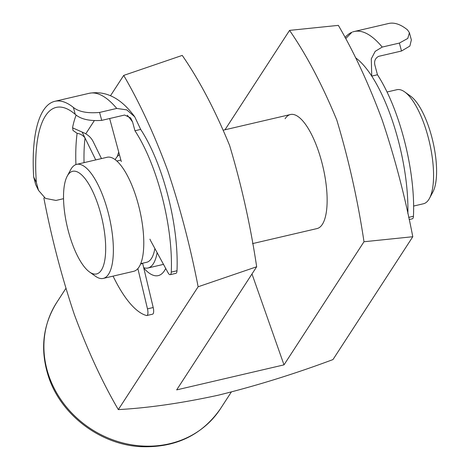 <?xml version="1.0" encoding="UTF-8"?>
<svg xmlns="http://www.w3.org/2000/svg" width="470" height="470" viewBox="0 0 470 470"><rect width="100%" height="100%" fill="white"/><g stroke="black" fill="none" stroke-linecap="round" stroke-linejoin="round"><path stroke-width="0.7" d="M97.408 202.922A52.699 17.825 -103.1 0 0 67.192 176.203A52.699 17.825 -103.1 0 0 71.787 242.356A52.699 17.825 -103.1 0 0 89.523 271.983A52.699 17.825 -103.1 0 0 105.227 257.096A52.699 17.825 -103.1 0 0 97.408 202.922M67.192 176.203L70.623 169.793A58.556 19.805 76.9 0 1 76.669 164.365A58.556 19.805 76.9 0 1 104.199 199.48A58.556 19.805 76.9 0 1 103.259 278.41A58.556 19.805 76.9 0 1 95.439 276.219L89.523 271.983M404.682 91.909L410.592 96.138A52.699 17.825 76.9 0 1 428.329 125.766A52.699 17.825 76.9 0 1 432.923 191.925L429.492 198.334A58.556 19.805 -103.1 0 0 424.387 124.826A58.556 19.805 -103.1 0 0 404.682 91.909A58.556 19.805 -103.1 0 0 396.856 89.711L387.045 92.002M76.669 164.365L107.078 157.274A58.556 19.805 76.9 0 1 134.608 192.389A58.556 19.805 76.9 0 1 133.668 271.319L103.259 278.41M115.179 159.671A58.556 19.805 76.9 0 1 119.445 154.718M413.635 206.048L423.447 203.763A58.556 19.805 -103.1 0 0 429.492 198.334M157.121 252.643A58.556 19.805 76.9 0 1 147.98 267.988A58.556 19.805 76.9 0 1 143.697 267.683M154.871 248.507A52.699 17.825 76.9 0 1 146.652 262.284L140.747 263.658M401.509 51.013L399.382 43.07L407.76 38.446L409.423 32.718L411.356 39.932L409.863 46.072L401.509 51.013L378.614 56.353C374.995 58.321 373.826 61.535 375.113 65.982L377.463 74.765A106.179 35.92 76.9 0 1 396.022 113.452A106.179 35.92 76.9 0 1 413.441 216.265A6.245 2.115 76.9 0 1 412.372 218.791L409.153 219.543M399.382 43.07L382.216 47.071L375.189 51.353L371.288 58.844L371.741 76.099A106.179 35.92 76.9 0 1 390.3 114.792A106.179 35.92 76.9 0 1 407.86 213.65M409.423 32.718L407.519 29.898A124.914 42.259 76.9 0 0 388.59 23.5L354.245 31.508A124.914 42.259 76.9 0 1 382.216 47.071M345.803 38.517L351.901 32.271A124.914 42.259 -103.1 0 0 345.027 37.559M377.463 74.765L371.741 76.099A106.179 35.92 -103.1 0 0 355.52 57.745M165.716 268.452A68.315 23.106 76.9 0 1 165.299 269.281A68.315 23.106 76.9 0 1 164.441 270.732A68.315 23.106 76.9 0 1 143.797 268.1M285.114 118.71A58.556 19.805 76.9 0 1 290.425 114.527A58.556 19.805 76.9 0 1 320.693 158.184A58.556 19.805 76.9 0 1 322.332 224.39A58.556 19.805 76.9 0 1 317.015 228.573L252.531 243.613M224.983 129.785L289.561 30.386L338.353 25.368C354.339 52.781 368.956 84.353 382.21 120.085C394.818 157.632 405.011 196.513 412.789 236.727L363.991 241.745L283.998 364.867L176.673 389.889L256.667 266.766C250.487 225.471 241.468 185.033 229.607 145.453C214.996 109.904 199.204 79.888 182.237 55.407L123.704 75.412L110.532 95.686M256.667 266.766L198.134 286.771C190.391 246.744 180.251 208.022 167.725 170.616C154.436 134.679 139.766 102.942 123.704 75.412M412.789 236.727L332.977 359.568C294.49 373.944 256.297 385.811 218.409 395.17C181.825 403.131 148.467 407.948 118.323 409.611C102.343 382.263 87.667 350.526 74.301 314.412C61.828 277.177 51.688 238.46 43.892 198.252L44.327 197.588M117.406 156.393A68.315 23.106 76.9 0 1 118.734 152.092M94.135 120.919L85.763 133.815M198.134 286.771L118.323 409.611M283.998 364.867L251.991 273.969M289.561 30.386C306.475 54.814 322.232 84.723 336.826 120.126C348.752 159.788 357.805 200.326 363.991 241.745M149.954 239.154A6.245 2.115 -103.1 0 0 150.7 240.834L168.084 272.806A6.245 2.115 -103.1 0 0 170.199 274.674A6.245 2.115 -103.1 0 0 171.268 272.107A106.179 35.92 -103.1 0 0 134.955 130.754L140.677 129.42L134.743 116.824L126.794 109.88L116.748 108.435A124.914 42.259 -103.1 0 0 89.147 93.313L54.802 101.32A124.914 42.259 -103.1 0 0 33.664 176.932L36.349 182.43L38.499 190.356L45.467 198.393L55.977 200.443L63.532 198.681M113.076 276.125A106.179 35.92 -103.1 0 0 146.476 315.505A6.245 2.115 -103.1 0 0 146.863 315.517A6.245 2.115 -103.1 0 0 147.48 308.861L137.875 268.617M147.48 308.861L153.202 307.527L142.704 263.517L140.606 264.011M153.202 307.527A6.245 2.115 76.9 0 1 152.586 314.183L146.863 315.517M101.467 158.578L93.125 141.511C90.963 137.263 87.297 134.114 82.133 132.064L72.544 127.834M142.627 263.218A6.245 2.115 76.9 0 1 142.704 263.517M95.745 159.917L85.041 138.021A112.424 38.029 -103.1 0 0 84.048 162.643M73.373 107.424C78.778 111.819 87.514 113.487 99.575 112.436L101.72 120.373C89.564 121.225 80.74 119.221 75.247 114.357L73.373 107.424A124.914 42.259 -103.1 0 0 54.802 101.32M101.72 120.373L124.621 115.033L130.642 117.911L132.581 121.989A112.424 38.029 -103.1 0 0 127.264 115.238M76.158 115.079A118.669 40.144 -103.1 0 0 72.621 127.364L72.962 130.407L77.121 133.339C80.423 133.797 83.067 135.36 85.041 138.021L82.133 132.064M36.349 182.43A118.669 40.144 76.9 0 1 56.224 107.401A118.669 40.144 76.9 0 1 75.247 114.357M109.657 118.522L120.913 160.164A6.245 2.115 -103.1 0 0 121.366 161.598M171.268 272.107L176.996 270.773A106.179 35.92 -103.1 0 0 140.677 129.42M99.575 112.436L116.748 108.435M134.955 130.754L132.581 121.989M38.499 190.356L35.685 184.598L33.664 176.932M176.996 270.773A6.245 2.115 76.9 0 1 175.927 273.34L170.199 274.674M408.677 217.375L413.441 216.265M56.723 302.51A97.59 87.338 33 0 0 49.121 376.529A97.59 87.338 33 0 0 129.444 444.42A97.59 87.338 33 0 0 220.389 408.847C201.571 435.655 174.681 448.239 139.737 446.612C99.875 444.138 61.435 415.022 48.856 377.686C39.868 350.596 42.488 325.54 56.723 302.51L65.871 288.427M75.94 164.576A118.669 40.144 76.9 0 1 77.121 133.339M116.819 161.016L120.89 160.064M223.638 130.096L290.425 114.527M147.98 267.988L163.495 264.369M354.245 31.508L352.565 31.948M231.328 392.015L220.389 408.847M134.743 116.824C121.137 98.212 105.938 90.375 89.147 93.313"/></g></svg>
